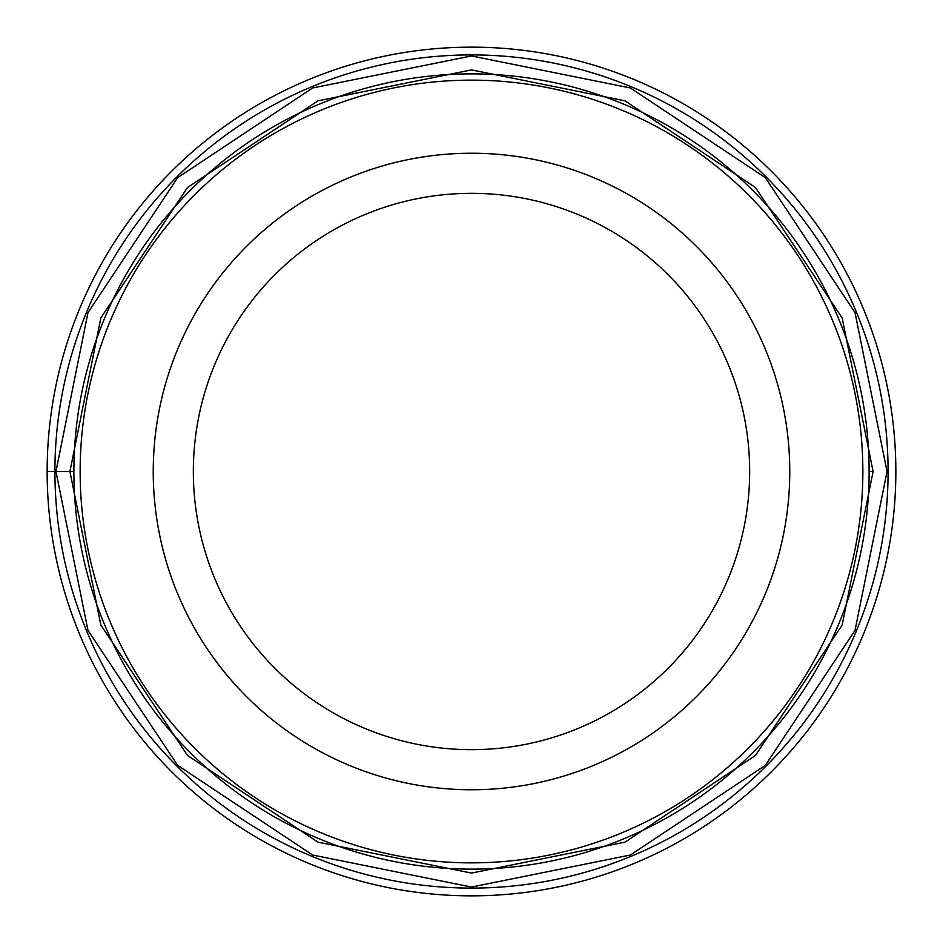 <?xml version="1.0" encoding="UTF-8"?>
<svg xmlns="http://www.w3.org/2000/svg" width="943" height="943" viewBox="0 0 943 943"><rect width="100%" height="100%" fill="white"/><g stroke="black" fill="none" stroke-linecap="round" stroke-linejoin="round"><path stroke-width="1.41" d="M895.85 471.5A424.35 424.35 0 0 1 471.5 895.85A424.35 424.35 0 0 1 47.15 471.5A424.35 424.35 0 0 0 471.5 895.85A424.35 424.35 0 0 0 895.85 471.5A424.35 424.35 0 0 0 471.5 47.15A424.35 424.35 0 0 0 47.15 471.5L55.955 471.5L87.97 630.36L177.661 765.339L312.64 855.03L471.5 887.045L630.36 855.03L765.339 765.339L855.03 630.36L887.045 471.5L855.03 312.64L765.339 177.661L630.36 87.97L471.5 55.955L312.64 87.97L177.661 177.661L87.97 312.64L55.955 471.5L73.884 471.5A397.616 397.616 0 0 0 471.217 869.116A397.616 397.616 0 0 0 869.116 471.5A397.616 397.616 0 0 0 471.783 73.884A397.616 397.616 0 0 0 73.884 471.5A397.616 397.616 0 0 0 471.217 869.116A397.616 397.616 0 0 0 869.116 471.5L873.1 471.5L842.146 625.032L755.461 755.461L625.02 842.146L471.5 873.077L317.968 842.146L187.539 755.461L100.854 625.032L69.923 471.5L100.842 317.968L187.527 187.527L317.968 100.842L471.5 69.9L625.032 100.842L755.473 187.527L842.158 317.968L873.1 471.5M471.5 193.339A278.161 278.161 0 0 0 193.339 471.5A278.161 278.161 0 0 0 471.5 749.661A278.161 278.161 0 0 0 749.661 471.5A278.161 278.161 0 0 0 471.5 193.339M789.762 471.5A318.262 318.262 0 0 0 471.5 153.237A318.262 318.262 0 0 0 153.237 471.5A318.262 318.262 0 0 0 471.5 789.762A318.262 318.262 0 0 0 789.762 471.5M888.082 471.5A416.582 416.582 0 0 1 471.5 888.082A416.582 416.582 0 0 1 54.918 471.5A416.582 416.582 0 0 1 471.5 54.918A416.582 416.582 0 0 1 888.082 471.5M80.143 470.946A391.357 391.357 0 0 1 471.771 80.143A391.357 391.357 0 0 1 862.857 472.054A391.357 391.357 0 0 1 471.229 862.857A391.357 391.357 0 0 1 80.143 470.946"/></g></svg>
